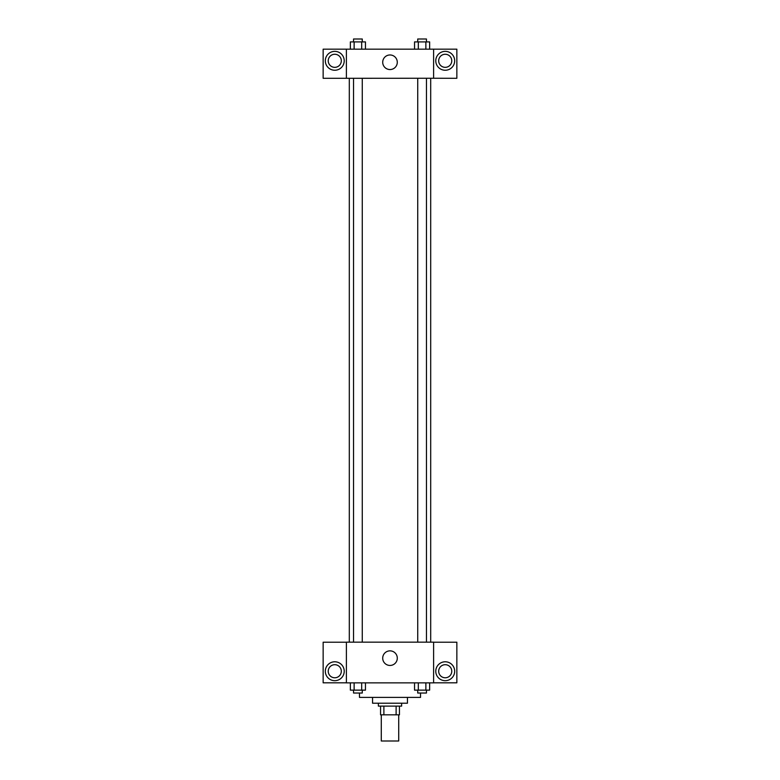 <?xml version="1.0" encoding="UTF-8"?>
<svg xmlns="http://www.w3.org/2000/svg" width="780" height="780" viewBox="0 0 780 780"><rect width="100%" height="100%" fill="white"/><g stroke="black" fill="none" stroke-linecap="round" stroke-linejoin="round"><path stroke-width="1.17" d="M381.284 714.841L381.284 741L398.716 741L398.716 714.841M396.113 706.115L396.113 714.841L380.552 714.841L380.552 706.115M396.113 714.841L399.448 714.841L399.448 706.115L399.448 714.841M401.632 703.209L401.632 706.115L378.368 706.115L378.368 703.209M383.887 706.115L383.887 714.841M407.443 697.398L407.443 703.209L372.557 703.209L372.557 697.398M420.517 693.04L420.517 697.398L359.482 697.398L359.482 693.04M433.602 682.861L346.398 682.861L346.398 642.164L433.602 642.164L433.602 682.861M334.766 680.687A9.448 9.448 0 0 1 326.586 666.51A9.448 9.448 0 0 1 342.956 666.51A9.448 9.448 0 0 1 334.766 680.687M346.398 682.812L323.144 682.812L323.144 642.213L346.398 642.213M328.234 671.239A6.542 6.542 0 0 1 334.766 664.697A6.542 6.542 0 0 1 341.308 671.239A6.542 6.542 0 0 1 334.766 677.781A6.542 6.542 0 0 1 328.234 671.239M390 665.447A7.293 7.293 0 0 1 383.682 654.508A7.293 7.293 0 0 1 396.318 654.508A7.293 7.293 0 0 1 390 665.447M445.234 680.687A9.448 9.448 0 0 1 437.044 666.51A9.448 9.448 0 0 1 453.414 666.51A9.448 9.448 0 0 1 445.234 680.687M433.602 682.812L456.856 682.812L456.856 642.213L433.602 642.213M438.691 671.239A6.542 6.542 0 0 1 445.234 664.697A6.542 6.542 0 0 1 451.766 671.239A6.542 6.542 0 0 1 445.234 677.781A6.542 6.542 0 0 1 438.691 671.239M430.697 78.244L430.697 642.164M417.729 642.164L417.729 78.244M362.271 78.244L362.271 642.164M433.602 78.244L456.856 78.292L456.856 49.169L433.602 49.169L433.602 78.244L346.398 78.292L323.144 78.292L323.144 49.169L346.398 49.169L346.398 78.244M341.308 60.801A6.542 6.542 0 0 1 334.766 67.343A6.542 6.542 0 0 1 328.234 60.801A6.542 6.542 0 0 1 334.766 54.259A6.542 6.542 0 0 1 341.308 60.801M334.766 70.249A9.448 9.448 0 0 1 326.586 56.082A9.448 9.448 0 0 1 342.956 56.082A9.448 9.448 0 0 1 334.766 70.249M451.766 60.801A6.542 6.542 0 0 1 441.958 66.466A6.542 6.542 0 0 1 441.958 55.136A6.542 6.542 0 0 1 451.766 60.801M445.234 70.249A9.448 9.448 0 0 1 437.044 56.082A9.448 9.448 0 0 1 453.414 56.082A9.448 9.448 0 0 1 445.234 70.249M433.602 49.169L346.398 49.169M382.707 62.254A7.293 7.293 0 0 1 393.647 55.946A7.293 7.293 0 0 1 393.647 68.572A7.293 7.293 0 0 1 382.707 62.254M429.644 49.169L429.644 41.905L414.541 41.905L414.541 49.169M425.87 41.905L425.87 49.169M418.314 41.905L418.314 49.169M417.729 41.905L417.729 39L426.455 39L426.455 41.905M365.459 49.169L365.459 41.905L350.356 41.905L350.356 49.169M361.686 41.905L361.686 49.169M354.13 41.905L354.13 49.169M353.545 41.905L353.545 39L362.271 39L362.271 41.905M429.644 682.861L429.644 690.134L414.541 690.134L414.541 682.861M425.87 682.861L425.87 690.134M418.314 682.861L418.314 690.134M426.455 690.134L426.455 693.04L417.729 693.04L417.729 690.134M365.459 682.861L365.459 690.134L350.356 690.134L350.356 682.861M361.686 682.861L361.686 690.134M354.13 682.861L354.13 690.134M362.271 690.134L362.271 693.04L353.545 693.04L353.545 690.134M349.303 78.244L349.303 642.164M426.455 642.164L426.455 78.244M353.545 78.244L353.545 642.164"/></g></svg>
